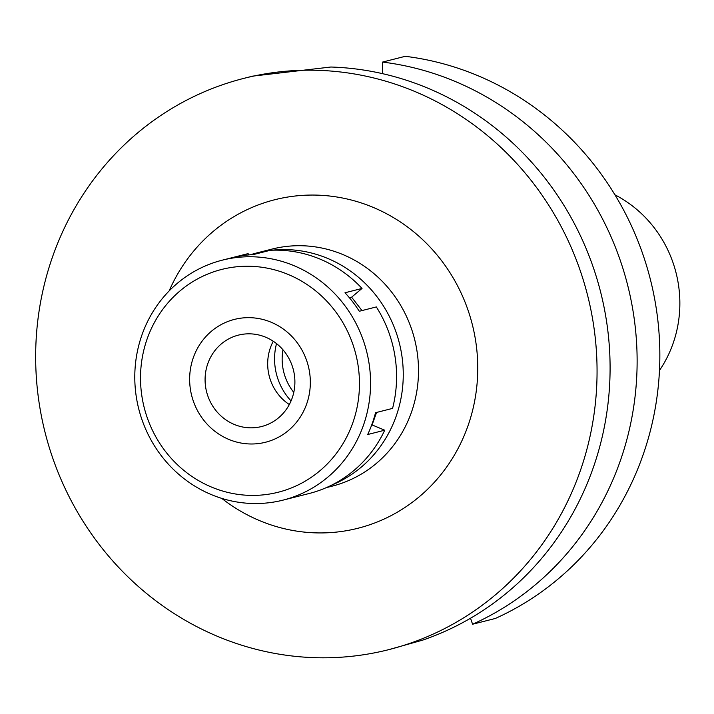 <?xml version="1.0" encoding="UTF-8"?>
<svg xmlns="http://www.w3.org/2000/svg" width="714" height="714" viewBox="0 0 714 714"><rect width="100%" height="100%" fill="white"/><g stroke="black" fill="none" stroke-linecap="round" stroke-linejoin="round"><path stroke-width="1.07" d="M282.976 349.789A50.98 48.4 -104.2 0 0 282.824 367.549A50.98 48.4 -104.2 0 0 293.784 392.397M291.053 400.92A58.941 55.96 75.8 0 1 275.345 368.674A58.941 55.96 75.8 0 1 276.523 343.595M271.954 250.212A122.29 116.105 75.8 0 1 401.643 354.251A122.29 116.105 75.8 0 1 331.537 485.19M250.311 254.791A122.29 116.105 75.8 0 1 256.701 252.961A122.29 116.105 75.8 0 1 269.294 250.534M326.271 487.653L332.072 486.18A122.29 116.105 -104.2 0 0 416.887 350.378A122.29 116.105 -104.2 0 0 271.954 249.097L256.701 252.961M221.759 498.39A169.441 160.873 -104.2 0 0 401.5 509.68A169.441 160.873 -104.2 0 0 475.524 340.087A169.441 160.873 -104.2 0 0 336.954 197.019A169.441 160.873 -104.2 0 0 169.156 290.919M593.173 322.416A294.686 279.781 75.8 0 1 388.791 649.642A294.686 279.781 75.8 0 1 39.547 405.579A294.686 279.781 75.8 0 1 243.929 78.353A294.686 279.781 75.8 0 1 593.173 322.416M388.791 649.642L422.652 640.137A294.686 279.781 -104.2 0 0 606.204 319.113A294.686 279.781 -104.2 0 0 330.859 67.018L252.702 76.13L243.929 78.353M470.517 618.244L472.588 624.232L495.311 618.476A294.686 279.781 -104.2 0 0 655.952 306.493A294.686 279.781 -104.2 0 0 405.266 56.308L382.552 62.073L382.418 73.64M382.552 62.073A294.686 279.781 75.8 0 1 633.238 312.259A294.686 279.781 75.8 0 1 472.588 624.232M659.477 370.459A118.345 112.357 -104.2 0 0 678.3 283.708A118.345 112.357 -104.2 0 0 614.941 194.824M289.313 404.543A47.151 44.768 75.8 0 1 268.303 371.61A47.151 44.768 75.8 0 1 273.266 341.238M205.703 387.479A47.151 44.768 -104.2 0 0 261.574 426.535A47.151 44.768 -104.2 0 0 294.275 374.172A47.151 44.768 -104.2 0 0 238.405 335.125A47.151 44.768 -104.2 0 0 205.703 387.479M309.501 371.887A63.359 60.155 75.8 0 1 260.003 443.358A63.359 60.155 75.8 0 1 190.477 389.764A63.359 60.155 75.8 0 1 239.975 318.292A63.359 60.155 75.8 0 1 309.501 371.887A63.359 60.155 -104.2 0 0 239.975 318.292A63.359 60.155 -104.2 0 0 190.477 389.764A63.359 60.155 -104.2 0 0 260.003 443.358A63.359 60.155 -104.2 0 0 309.501 371.887M283.101 500.112A123.772 117.507 75.8 0 1 136.419 397.609A123.772 117.507 75.8 0 1 222.259 260.173A123.772 117.507 75.8 0 1 368.942 362.685A123.772 117.507 75.8 0 1 283.101 500.112L292.071 497.845A123.772 117.507 -104.2 0 0 292.196 497.81L309.242 493.49A123.772 117.507 -104.2 0 0 384.73 430.203L372.083 424.937L376.581 412.442M384.73 430.203L367.692 434.523A123.772 117.507 -104.2 0 0 375.537 412.71L392.575 408.39A123.772 117.507 -104.2 0 0 394.949 356.09A123.772 117.507 -104.2 0 0 376.332 306.94L359.285 311.259A123.772 117.507 -104.2 0 0 344.987 292.767L362.025 288.447A123.772 117.507 -104.2 0 0 270.285 250.284L253.247 254.603A123.772 117.507 -104.2 0 0 231.229 257.897A123.772 117.507 -104.2 0 0 231.095 257.933L248.142 253.613L248.356 254.952M361.989 310.572L351.618 297.176L362.025 288.447M349.387 297.738L351.618 297.176M142.032 397.046A114.927 109.117 75.8 0 1 231.818 267.393A114.927 109.117 75.8 0 1 357.946 364.613A114.927 109.117 75.8 0 1 268.161 494.258A114.927 109.117 75.8 0 1 142.032 397.046M231.229 257.897L222.259 260.173"/></g></svg>
